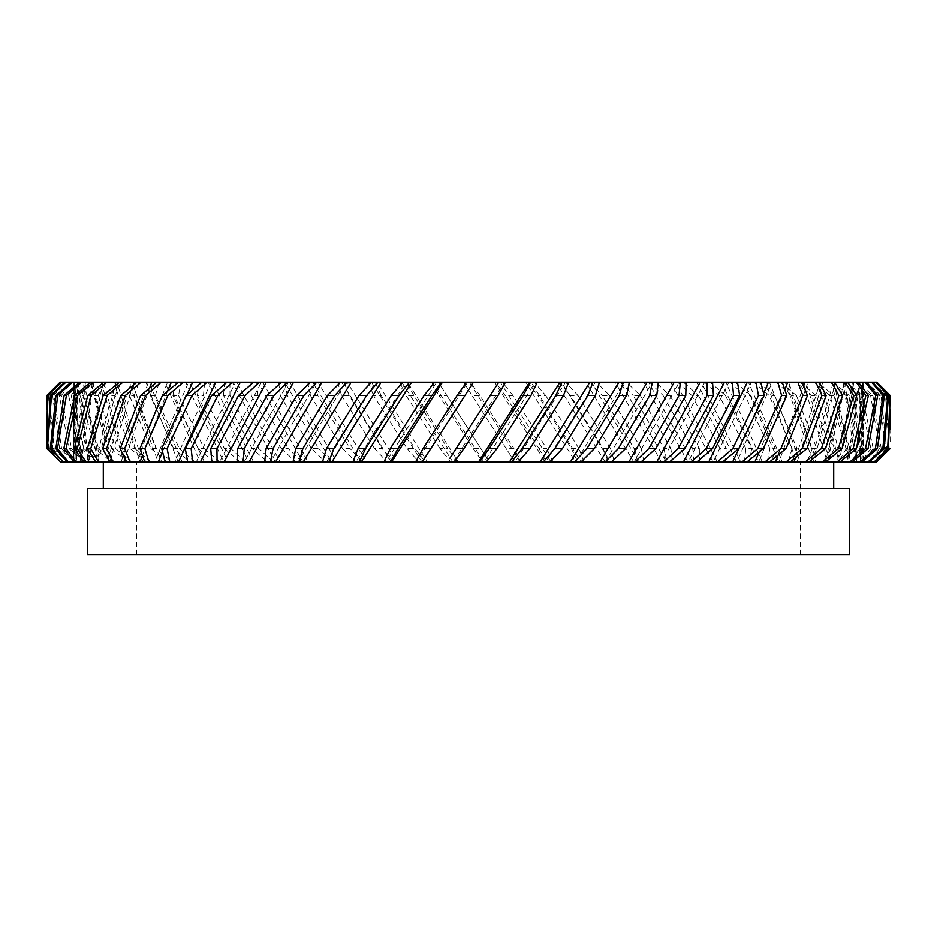 <?xml version="1.0" encoding="UTF-8"?>
<svg xmlns="http://www.w3.org/2000/svg" width="937" height="937" viewBox="0 0 937 937"><rect width="100%" height="100%" fill="white"/><g stroke="black" fill="none" stroke-linecap="round" stroke-linejoin="round"><path stroke-width="0.7" stroke-dasharray="4.68 3.51" d="M130.126 448.577L110.859 395.461L115.075 395.461L134.846 448.577L130.126 448.577L146.711 461.859L161.644 461.859L148.866 429.228L167.582 382.179L156.807 382.179L167.582 382.179M149.557 388.094L148.866 389.933L178.241 461.859L167.43 461.859L172.01 461.859L156.092 448.577L150.904 448.577L129.482 395.461L134.202 395.461L156.092 448.577M161.644 461.859L178.241 461.859M94.93 448.577L80.324 395.461L83.452 395.461L98.619 448.577L94.93 448.577L111.339 461.859L126.495 461.859L116.469 429.228L131.239 382.179L119.374 382.179L131.239 382.179M118.765 382.179L116.469 389.933L139.882 461.859L127.971 461.859L131.73 461.859L115.638 448.577L111.433 448.577L94.438 395.461L98.116 395.461L115.638 448.577M126.495 461.859L139.882 461.859M131.73 461.859L143.068 461.859L131.637 429.228L148.421 382.179L137.071 382.179L148.421 382.179M133.183 385.33L131.637 389.933L158.107 461.859L146.711 461.859M143.068 461.859L158.107 461.859M173.65 448.577L150.189 395.461L155.39 395.461L179.272 448.577L173.65 448.577L190 461.859L204.36 461.859L189.133 429.228L211.329 382.179L201.912 382.179L211.329 382.179M178.522 395.461L204.243 448.577L198.199 448.577L172.876 395.461L178.522 395.461L181.017 382.179L176.238 382.179L185.631 382.179L223.744 461.859L214.292 461.859L219.586 461.859L261.423 382.179L253.587 382.179L261.423 382.179M204.36 461.859L223.744 461.859M172.01 461.859L182.118 461.859L168.074 429.228L188.595 382.179L178.463 382.179L188.595 382.179M155.39 395.461L159.149 382.179L154.757 382.179L164.865 382.179L200.167 461.859L190 461.859M182.118 461.859L200.167 461.859M59.605 448.577L52.613 395.461L53.971 395.461L61.584 448.577L59.605 448.577L74.983 461.859L89.765 461.859L84.33 429.228L92.517 382.179L79.563 382.179L92.517 382.179M85.525 382.179L84.33 389.933L97.764 461.859L84.763 461.859L87.118 461.859L71.505 448.577L68.94 448.577L59.347 395.461L61.315 395.461L71.505 448.577M89.765 461.859L97.764 461.859M46.862 395.461L49.31 448.577L48.537 448.577L62.756 461.859L76.834 461.859L74.632 429.228L78.158 382.179L64.876 382.179L78.158 382.179M75.054 382.179L74.632 389.933L80.969 461.859L67.64 461.859L68.975 461.859L54.17 448.577L52.788 448.577L48.443 395.461L49.192 395.461L54.17 448.577M61.584 448.577L76.834 461.859L80.969 461.859M68.975 461.859L82.105 461.859L78.275 429.228L84.154 382.179L71.001 382.179L84.154 382.179M79.083 382.179L78.275 389.933L88.195 461.859L74.983 461.859M82.105 461.859L88.195 461.859M80.746 448.577L68.6 395.461L71.153 395.461L83.873 448.577L80.746 448.577L96.909 461.859L112.03 461.859L103.48 429.228L116.129 382.179L103.82 382.179L116.129 382.179M105.424 382.179L103.48 389.933L123.684 461.859L111.339 461.859M112.03 461.859L123.684 461.859M87.118 461.859L99.767 461.859L92.751 429.228L103.199 382.179L90.526 382.179L103.199 382.179M94.321 382.179L92.751 389.933L109.617 461.859L96.909 461.859M99.767 461.859L109.617 461.859M374.589 448.577L341.583 395.461L349.091 395.461L382.214 448.577L374.589 448.577L387.098 461.859L396.796 461.859L376.264 429.228L405.944 382.179L402.84 382.179L405.944 382.179M381.183 395.461L374.917 382.179L368.335 382.179L375.526 382.179L371.415 382.179L421.861 461.859L418.745 461.859L425.421 461.859L414.857 448.577L407.126 448.577L373.523 395.461L381.183 395.461L414.857 448.577M396.796 461.859L421.861 461.859M342.626 448.577L310.428 395.461L317.737 395.461L350.098 448.577L342.626 448.577L355.955 461.859L366.543 461.859L346.409 429.228L375.526 382.179M349.091 395.461L344.02 382.179L337.578 382.179L341.677 382.179L391.233 461.859L387.098 461.859M366.543 461.859L391.233 461.859M440.039 448.577L406.049 395.461L413.826 395.461L447.839 448.577L440.039 448.577L450.697 461.859L458.462 461.859L437.497 429.228L467.739 382.179L466.696 382.179L467.739 382.179M446.797 395.461L480.939 448.577L473.138 448.577L438.961 395.461L446.797 395.461L438.258 382.179L431.5 382.179L432.531 382.179L483.808 461.859L489.477 461.859L468.5 429.228L490.203 395.461M458.462 461.859L483.808 461.859M425.421 461.859L427.506 461.859L406.693 429.228L436.747 382.179L434.663 382.179L436.747 382.179M413.826 395.461L406.4 382.179L399.701 382.179L401.774 382.179L452.794 461.859L450.697 461.859M427.506 461.859L452.794 461.859M252.158 448.577L223.545 395.461L229.975 395.461L258.893 448.577L252.158 448.577L267.42 461.859L280.245 461.859L262.067 429.228L288.455 382.179L281.498 382.179L288.455 382.179M257.991 395.461L256.668 382.179L250.893 382.179L257.839 382.179L302.909 461.859L295.928 461.859L302.042 461.859L288.245 448.577L281.217 448.577L251.221 395.461L257.991 395.461L288.245 448.577M280.245 461.859L302.909 461.859M204.243 448.577L219.586 461.859L211.809 461.859L228.23 461.859L211.914 429.228L235.655 382.179L227.012 382.179L235.655 382.179M203.434 395.461L204.653 382.179L199.511 382.179L208.143 382.179L248.832 461.859L240.153 461.859L245.752 461.859L230.83 448.577L224.423 448.577L197.367 395.461L203.434 395.461L230.83 448.577M228.23 461.859L248.832 461.859M245.752 461.859L253.576 461.859L212.488 382.179L204.653 382.179M229.975 395.461L229.928 382.179L224.458 382.179L232.259 382.179L275.279 461.859L267.42 461.859M253.576 461.859L275.279 461.859M311.435 448.577L280.245 395.461L287.308 395.461L318.709 448.577L311.435 448.577L325.502 461.859L336.898 461.859L317.303 429.228L345.694 382.179L340.599 382.179L345.694 382.179M317.737 395.461L313.895 382.179L307.629 382.179L312.712 382.179L361.061 461.859L355.955 461.859M336.898 461.859L361.061 461.859M302.042 461.859L308.086 461.859L289.135 429.228L316.601 382.179L310.557 382.179L316.601 382.179M287.308 395.461L284.707 382.179L331.569 461.859L325.502 461.859M308.086 461.859L331.569 461.859M270.688 461.859L264.656 461.859L270.688 461.859L289.135 429.228L262.711 382.179L256.668 382.179M244.463 461.859L237.518 461.859L244.463 461.859L262.067 429.228L236.885 382.179L229.928 382.179M174.692 461.859L165.287 461.859L174.692 461.859L189.133 429.228L168.566 382.179L159.149 382.179M186.955 394.735L162.499 451.622M196.313 461.859L187.681 461.859L196.313 461.859L211.914 429.228L189.661 382.179L181.017 382.179M356.001 461.859L352.898 461.859L356.001 461.859L376.264 429.228L347.135 382.179L344.02 382.179M416.625 461.859L415.583 461.859L416.625 461.859L437.497 429.228L407.443 382.179L406.4 382.179M386.056 461.859L383.983 461.859L386.056 461.859L406.693 429.228L377.002 382.179L374.917 382.179M298.13 461.859L293.047 461.859L298.13 461.859L317.303 429.228L289.814 382.179L278.676 382.179L280.245 395.461M326.626 461.859L322.515 461.859L326.626 461.859L346.409 429.228L318.006 382.179L313.895 382.179M53.971 395.461L65.449 382.179L64.407 382.179L77.525 382.179L78.275 389.933L73.718 461.859L62.404 461.859L75.546 461.859L78.275 429.228L74.691 382.179L61.034 382.179L48.443 395.461M75.546 461.859L60.378 461.859L46.873 448.577M71.153 395.461L80.676 382.179L78.603 382.179L91.24 382.179L92.751 389.933L81.039 461.859L74.152 461.859L86.79 461.859L92.751 429.228L84.506 382.179L70.275 382.179L59.347 395.461M86.79 461.859L81.039 461.859M70.275 382.179L83.194 382.179L84.33 389.933L76.178 461.859L67.042 461.859L79.973 461.859L84.33 429.228L78.392 382.179L65.449 382.179M79.973 461.859L76.178 461.859M60.671 461.859L73.964 461.859L73.414 389.933L76.131 461.859L62.756 461.859M73.964 461.859L76.131 461.859M60.284 461.859L73.543 461.859L74.632 429.228L73.414 382.179L60.132 382.179L47.002 395.461M61.034 382.179L74.269 382.179L73.707 461.859L73.414 438.153M115.075 395.461L121.248 382.179L117.734 382.179L129.06 382.179L131.637 389.933L109.781 461.859L121.142 461.859L131.637 429.228L116.82 382.179L102.402 382.179L94.438 395.461M121.142 461.859L109.805 461.859M154.874 461.859L144.755 461.859L154.874 461.859L168.074 429.228L149.311 382.179L135.221 382.179L129.482 395.461M167.547 391.186L142.424 455.476M136.989 461.859L126.226 461.859L136.989 461.859L148.866 429.228L132.023 382.179L121.248 382.179M135.221 382.179L145.961 382.179L148.866 389.933L124.844 458.837M83.452 395.461L91.908 382.179L89.331 382.179L101.606 382.179L103.48 389.933L88.301 461.859L83.686 461.859L95.972 461.859L103.48 429.228L92.986 382.179L80.676 382.179M95.972 461.859L88.301 461.859M102.402 382.179L114.244 382.179L116.469 389.933L97.905 461.859L107.439 461.859L116.469 429.228L103.773 382.179L91.908 382.179M107.439 461.859L97.905 461.859M795.419 457.771L805.363 429.228L788.579 382.179L799.929 382.179L795.923 382.179L811.7 395.461L816.197 395.461L834.363 448.577L830.416 448.577L811.7 395.461M833.836 395.461L849.683 448.577L846.275 448.577L829.866 395.461L833.836 395.461L817.626 382.179L802.74 382.179L805.363 389.933L778.893 461.859L790.289 461.859L778.893 461.859M862.274 395.461L873.179 448.577L870.918 448.577L859.405 395.461L862.274 395.461L846.474 382.179L831.576 382.179L833.52 389.933L813.316 461.859L825.661 461.859L824.97 461.859L833.52 429.228L820.871 382.179L833.18 382.179L830.077 382.179L845.795 395.461L849.227 395.461L862.649 448.577L859.803 448.577L845.795 395.461M824.97 461.859L813.316 461.859M811.02 460.278L820.531 429.228L805.761 382.179L817.626 382.179M830.077 382.179L818.235 382.179L820.531 389.933L797.118 461.859L809.029 461.859L797.118 461.859M759.239 451.927L768.926 429.228L748.405 382.179L758.537 382.179L753.711 382.179L769.16 395.461L774.606 395.461L797.071 448.577L792.116 448.577L769.16 395.461M796.415 395.461L816.783 448.577L812.332 448.577L791.425 395.461L796.415 395.461L780.193 382.179L765.67 382.179L768.926 389.933L736.833 461.859L747 461.859L736.833 461.859M778.108 455.019L788.134 429.228L769.418 382.179L780.193 382.179M795.923 382.179L785.183 382.179L788.134 389.933L758.759 461.859L769.57 461.859L758.759 461.859M886.589 395.461L889.19 448.577L885.5 395.461L886.589 395.461L872.124 382.179L857.917 382.179L858.725 389.933L848.805 461.859L862.017 461.859L854.895 461.859L858.725 429.228L852.846 382.179L865.999 382.179L864.394 382.179L879.316 395.461L881.014 395.461L886.718 448.577L885.664 448.577L879.316 395.461M854.895 461.859L848.805 461.859M863.036 461.859L863.586 389.933L860.869 461.859L874.244 461.859L860.869 461.859M890.15 441.386L889.588 395.461L875.744 382.179L861.946 382.179L862.368 389.933L856.031 461.859L869.36 461.859L860.166 461.859L862.368 429.228L858.842 382.179L872.124 382.179M860.166 461.859L856.031 461.859M872.886 395.461L881.225 448.577L879.562 448.577L870.602 395.461L872.886 395.461L857.437 382.179L842.679 382.179L844.249 389.933L827.383 461.859L840.091 461.859L837.233 461.859L844.249 429.228L833.801 382.179L846.474 382.179M837.233 461.859L827.383 461.859M864.394 382.179L851.475 382.179L852.67 389.933L839.236 461.859L852.237 461.859L847.235 461.859L852.67 429.228L844.483 382.179L857.437 382.179M847.235 461.859L839.236 461.859M609.589 395.461L641.283 448.577L634.138 448.577L602.175 395.461L609.589 395.461L596.4 382.179L585.836 382.179L590.591 389.933L545.767 461.859L549.902 461.859L545.767 461.859M640.334 395.461L670.927 448.577L664.04 448.577L633.131 395.461L640.334 395.461L626.443 382.179L615.082 382.179L619.697 389.933L575.939 461.859L581.045 461.859L575.939 461.859M545.697 395.461L578.984 448.577L571.441 448.577L537.967 395.461L545.697 395.461L534.16 382.179L525.376 382.179L530.307 389.933L484.206 461.859L486.303 461.859L484.206 461.859M577.977 395.461L610.573 448.577L603.205 448.577L570.387 395.461L577.977 395.461L565.585 382.179L555.875 382.179L560.736 389.933L515.139 461.859L518.255 461.859L515.139 461.859M725.472 395.461L751.685 448.577L745.852 448.577L719.206 395.461L725.472 395.461L709.988 382.179L696.683 382.179L700.724 389.933L661.721 461.859L669.58 461.859L661.721 461.859M741.331 443.447L747.867 429.228L725.671 382.179L735.088 382.179L729.911 382.179L745.032 395.461L750.912 395.461L775.321 448.577L769.909 448.577L745.032 395.461M753.711 382.179L744.329 382.179L747.867 389.933L713.256 461.859L722.708 461.859L713.256 461.859M729.911 382.179L721.279 382.179L725.086 389.933L688.168 461.859L696.847 461.859L688.168 461.859M670.014 395.461L699.33 448.577L692.748 448.577L663.08 395.461L670.014 395.461L655.502 382.179L643.414 382.179L647.865 389.933L605.431 461.859L611.498 461.859L605.431 461.859M698.452 395.461L726.304 448.577L720.073 448.577L691.834 395.461L698.452 395.461L683.413 382.179L670.669 382.179L674.933 389.933L634.091 461.859L641.072 461.859L634.091 461.859M692.748 448.577L693.907 461.859L699.482 461.859L692.537 461.859L648.545 382.179L655.502 382.179M679.161 382.179L686.107 382.179L679.161 382.179L674.933 389.933L712.94 461.859L725.191 461.859L726.304 448.577M692.537 461.859L712.94 461.859M634.138 448.577L637.863 461.859L643.953 461.859L638.87 461.859L591.306 382.179L596.4 382.179M624.288 382.179L629.371 382.179L624.288 382.179L619.697 389.933L661.381 461.859L672.344 461.859L670.927 448.577M638.87 461.859L661.381 461.859M672.344 461.859L666.312 461.859L620.399 382.179L626.443 382.179M652.293 382.179L658.324 382.179L652.293 382.179L647.865 389.933L687.84 461.859L693.907 461.859M666.312 461.859L687.84 461.859M745.852 448.577L744.4 461.859L749.319 461.859L740.687 461.859L701.344 382.179L709.988 382.179M728.857 382.179L737.489 382.179L728.857 382.179L725.086 389.933L758.49 461.859L771.713 461.859L775.321 448.577M740.687 461.859L758.49 461.859M725.191 461.859L717.379 461.859L675.577 382.179L683.413 382.179M704.741 382.179L712.542 382.179L704.741 382.179L700.724 389.933L736.541 461.859L744.4 461.859M717.379 461.859L736.541 461.859M539.033 448.577L546.435 461.859L553.017 461.859L550.944 461.859L500.253 382.179L502.337 382.179L495.568 382.179L505.125 395.461L512.937 395.461L546.728 448.577L539.033 448.577L505.125 395.461M535.226 382.179L537.299 382.179L535.226 382.179L530.307 389.933L575.552 461.859L584.102 461.859L578.984 448.577M550.944 461.859L575.552 461.859M479.896 395.461L470.304 382.179L463.522 382.179L514.741 461.859L521.417 461.859L513.968 448.577L506.203 448.577L472.049 395.461L479.896 395.461L513.968 448.577M480.939 448.577L489.477 461.859L514.741 461.859L506.203 448.577M521.417 461.859L520.375 461.859L469.261 382.179L470.304 382.179M504.469 382.179L505.5 382.179L504.469 382.179L499.503 389.933L545.381 461.859L546.435 461.859M520.375 461.859L545.381 461.859M614.485 461.859L610.374 461.859L561.474 382.179L568.665 382.179L565.573 382.179L560.736 389.933L605.056 461.859L614.485 461.859L610.573 448.577M595.323 382.179L599.422 382.179L595.323 382.179L590.591 389.933L633.728 461.859L637.863 461.859M610.374 461.859L633.728 461.859M584.102 461.859L580.999 461.859L531.056 382.179L534.16 382.179M580.999 461.859L605.056 461.859M879.562 448.577L868.669 461.859L869.958 461.859L857.027 461.859L852.67 429.228L858.608 382.179L866.725 382.179L858.608 382.179M853.806 382.179L852.67 389.933L860.822 461.859L874.596 461.859L886.718 448.577M857.027 461.859L860.822 461.859M859.803 448.577L851.019 461.859L853.314 461.859L841.028 461.859L833.52 429.228L844.014 382.179L847.669 382.179L835.394 382.179L844.014 382.179M835.394 382.179L833.52 389.933L848.699 461.859L862.848 461.859L873.179 448.577M841.028 461.859L848.699 461.859M862.848 461.859L850.21 461.859L844.249 429.228L852.494 382.179L858.397 382.179L845.76 382.179L852.494 382.179M845.76 382.179L844.249 389.933L855.961 461.859L868.669 461.859M850.21 461.859L855.961 461.859M862.731 382.179L863.293 461.859L876.622 461.859L863.457 461.859L862.368 429.228L863.586 382.179L875.966 382.179L862.427 382.179L875.744 382.179M863.457 461.859L876.716 461.859M874.596 461.859L861.454 461.859L858.725 429.228L862.309 382.179L872.593 382.179L862.309 382.179M859.475 382.179L858.725 389.933L863.282 461.859L861.454 461.859M812.332 448.577L807.062 461.859L810.774 461.859L800.011 461.859L788.134 429.228L803.571 386.29M791.039 382.179L801.779 382.179L791.039 382.179L788.134 389.933L813.117 461.859L827.195 461.859L834.363 448.577M800.011 461.859L813.117 461.859M771.713 461.859L762.308 461.859L747.867 429.228L763.643 393.493M751.369 382.179L760.762 382.179L751.369 382.179L747.867 389.933L778.647 461.859L792.245 461.859L797.071 448.577M762.308 461.859L778.647 461.859M792.245 461.859L782.126 461.859L768.926 429.228L784.831 389.651M772.135 382.179L782.243 382.179L772.135 382.179L768.926 389.933L796.895 461.859L807.062 461.859M782.126 461.859L796.895 461.859M846.275 448.577L838.615 461.859L841.403 461.859L829.561 461.859L820.531 429.228L833.227 382.179L834.598 382.179L822.756 382.179L833.227 382.179M822.756 382.179L820.531 389.933L839.095 461.859L851.019 461.859M829.561 461.859L839.095 461.859M807.94 382.179L819.266 382.179L807.94 382.179L805.363 389.933L827.219 461.859L815.858 461.859L805.363 429.228L820.18 382.179M815.858 461.859L838.615 461.859M495.568 382.179L494.525 382.179L499.503 389.933L453.192 461.859L454.234 461.859L453.192 461.859M449.877 458.193L468.5 429.228L438.258 382.179L463.522 382.179L468.5 389.933L430.797 448.577M849.648 488.423L87.352 488.423M468.5 461.859L103.293 461.859L468.5 461.859M849.648 554.821L87.352 554.821M48.537 448.577L47.037 409.574M46.85 429.228L47.037 448.577M889.588 395.461L889.963 409.574M117.734 382.179L110.859 395.461M89.331 382.179L80.324 395.461M98.116 395.461L105.459 382.179M154.757 382.179L150.189 395.461M134.202 395.461L139.18 382.179M64.407 382.179L52.613 395.461M49.192 395.461L61.537 382.179M78.603 382.179L68.6 395.461M61.315 395.461L71.833 382.179M337.578 382.179L341.583 395.461M307.629 382.179L310.428 395.461M399.701 382.179L406.049 395.461M368.335 382.179L373.523 395.461M224.458 382.179L223.545 395.461M176.238 382.179L172.876 395.461M199.511 382.179L197.367 395.461M250.893 382.179L251.221 395.461M875.193 382.179L889.119 395.461M863.586 389.933L863.563 382.179L876.845 382.179L884.622 389.933M649.446 382.179L663.08 395.461M589.947 382.179L602.175 395.461M620.165 382.179L633.131 395.461M704.483 382.179L719.206 395.461M677.603 382.179L691.834 395.461M512.937 395.461L502.337 382.179M431.5 382.179L438.961 395.461M468.5 389.933L472.049 395.461M558.979 382.179L570.387 395.461M527.461 382.179L537.967 395.461M855.317 382.179L870.602 395.461M849.227 395.461L833.18 382.179M843.85 382.179L859.405 395.461M871.035 382.179L885.5 395.461M881.014 395.461L865.999 382.179M775.766 382.179L791.425 395.461M750.912 395.461L735.088 382.179M774.606 395.461L758.537 382.179M814.066 382.179L829.866 395.461M816.197 395.461L799.929 382.179M150.892 461.859L134.846 448.577M114.642 461.859L98.619 448.577M111.433 448.577L127.971 461.859M194.955 461.859L179.272 448.577M150.904 448.577L167.43 461.859M63.575 461.859L49.31 448.577M52.788 448.577L67.64 461.859M99.744 461.859L83.873 448.577M68.94 448.577L84.763 461.859M393.692 461.859L382.214 448.577M362.432 461.859L350.098 448.577M457.42 461.859L447.839 448.577M407.126 448.577L418.745 461.859M273.299 461.859L258.893 448.577M198.199 448.577L214.292 461.859M224.423 448.577L240.153 461.859M331.815 461.859L318.709 448.577M281.217 448.577L295.928 461.859M58.129 459.657L60.378 461.859M699.482 461.859L699.33 448.577M643.953 461.859L641.283 448.577M664.04 448.577L666.488 461.859M749.319 461.859L751.685 448.577M720.073 448.577L719.932 461.859M553.017 461.859L546.728 448.577M473.138 448.577L482.766 461.859M603.205 448.577L608.183 461.859M571.441 448.577L577.649 461.859M869.958 461.859L881.225 448.577M853.314 461.859L862.649 448.577M870.918 448.577L861.056 461.859M878.871 459.657L889.646 448.577M889.19 448.577L876.482 461.859M885.664 448.577L873.823 461.859M810.774 461.859L816.783 448.577M769.909 448.577L767.169 461.859M792.116 448.577L788.099 461.859M841.403 461.859L849.683 448.577M830.416 448.577L823.928 461.859M145.961 382.179L132.023 382.179M129.06 382.179L116.82 382.179M114.244 382.179L103.773 382.179M101.606 382.179L92.986 382.179M91.24 382.179L84.506 382.179M83.194 382.179L78.392 382.179M77.525 382.179L74.691 382.179M74.269 382.179L61.256 382.179L73.437 382.179L73.414 389.933M861.946 382.179L858.842 382.179M857.917 382.179L852.846 382.179M851.475 382.179L844.483 382.179M842.679 382.179L833.801 382.179M831.576 382.179L820.871 382.179M818.235 382.179L805.761 382.179M802.74 382.179L788.579 382.179M785.183 382.179L769.418 382.179M765.67 382.179L748.405 382.179M744.329 382.179L725.671 382.179M721.279 382.179L701.344 382.179M696.683 382.179L675.577 382.179M670.669 382.179L648.545 382.179M643.414 382.179L620.399 382.179M615.082 382.179L591.306 382.179M585.836 382.179L561.474 382.179M555.875 382.179L531.056 382.179M525.376 382.179L500.253 382.179M494.525 382.179L469.261 382.179M432.531 382.179L407.443 382.179M401.774 382.179L377.002 382.179M371.427 382.179L347.135 382.179M341.677 382.179L318.006 382.179M312.712 382.179L289.814 382.179M278.676 382.179L262.711 382.179M257.839 382.179L236.885 382.179M232.259 382.179L212.488 382.179M208.143 382.179L189.661 382.179M185.631 382.179L168.566 382.179M164.865 382.179L149.311 382.179M468.5 488.423L103.293 488.423L468.5 488.423M863.586 429.228L862.427 382.179M73.414 429.228L74.573 382.179M863.586 461.859L863.586 438.153M136.497 554.821L136.497 461.859M800.503 554.821L800.503 461.859"/><path stroke-width="1.41" d="M211.528 395.461L185.315 448.577L191.148 448.577L217.794 395.461L211.528 395.461L227.012 382.179L240.317 382.179L200.459 461.859L109.781 461.859L102.637 448.577L106.584 448.577L125.3 395.461L120.803 395.461L102.637 448.577M216.927 448.577L245.166 395.461L238.548 395.461L210.696 448.577L216.927 448.577L217.068 461.859L200.459 461.859M266.986 395.461L237.67 448.577L244.252 448.577L273.92 395.461L266.986 395.461L281.498 382.179L293.586 382.179L249.16 461.859L217.068 461.859M272.96 448.577L303.869 395.461L296.666 395.461L266.073 448.577L272.96 448.577L270.512 461.859L249.16 461.859M238.548 395.461L253.587 382.179L266.331 382.179L224.06 461.859M162.394 395.461L139.929 448.577L144.884 448.577L167.84 395.461L162.394 395.461L178.463 382.179L192.671 382.179L186.955 394.735M162.499 451.622L158.353 461.859M186.088 395.461L161.679 448.577L167.091 448.577L191.968 395.461L186.088 395.461L201.912 382.179L215.721 382.179L178.51 461.859M359.023 395.461L326.427 448.577L333.795 448.577L366.613 395.461L359.023 395.461L371.415 382.179L381.125 382.179L331.944 461.859L270.512 461.859M365.559 448.577L399.033 395.461L391.303 395.461L358.016 448.577L365.559 448.577L359.351 461.859L331.944 461.859M424.063 395.461L390.272 448.577L397.967 448.577L431.875 395.461L424.063 395.461L434.663 382.179L442.475 382.179L391.619 461.859L359.351 461.859M842.07 448.577L856.676 395.461L853.548 395.461L838.381 448.577L842.07 448.577L825.661 461.859L422.259 461.859L464.951 395.461L457.104 395.461L423.032 448.577L430.797 448.577L422.259 461.859L391.619 461.859M391.303 395.461L402.84 382.179L411.624 382.179L361.448 461.859M296.666 395.461L310.557 382.179L321.918 382.179L275.619 461.859M327.411 395.461L295.717 448.577L302.862 448.577L334.825 395.461L327.411 395.461L340.599 382.179L351.164 382.179L303.272 461.859M109.793 461.836L95.597 461.859L87.317 448.577L90.725 448.577L107.134 395.461L103.164 395.461L87.317 448.577M140.585 395.461L120.217 448.577L124.668 448.577L145.575 395.461L140.585 395.461L156.807 382.179L171.33 382.179L167.547 391.186M142.424 455.476L140.105 461.859M124.844 458.837L123.883 461.859M793.932 461.859L795.419 457.771M810.505 461.859L811.02 460.278M754.882 461.859L759.239 451.927M775.356 461.859L778.108 455.019M570.457 461.859L618.994 382.179L629.371 382.179L626.572 395.461L619.263 395.461L586.902 448.577L594.374 448.577L626.572 395.461M600.102 461.859L647.186 382.179L658.324 382.179L656.755 395.461L649.692 395.461L618.291 448.577L625.565 448.577L656.755 395.461M509.494 461.859L559.998 382.179L568.665 382.179L563.477 395.461L555.817 395.461L522.143 448.577L529.873 448.577L563.477 395.461M540.204 461.859L589.865 382.179L599.422 382.179L595.417 395.461L587.909 395.461L554.786 448.577L562.411 448.577L595.417 395.461M683.424 461.859L724.512 382.179L737.489 382.179L739.633 395.461L733.566 395.461L706.17 448.577L712.577 448.577L739.633 395.461M732.64 461.859L741.331 443.447M708.77 461.859L747.339 382.179L760.762 382.179L764.123 395.461L758.478 395.461L732.757 448.577L738.801 448.577L764.123 395.461M628.914 461.859L674.289 382.179L686.107 382.179L685.779 395.461L679.009 395.461L648.755 448.577L655.783 448.577L685.779 395.461M656.755 461.859L700.115 382.179L712.542 382.179L713.455 395.461L707.025 395.461L678.107 448.577L684.842 448.577L713.455 395.461M478.538 461.859L529.557 382.179L537.299 382.179L530.951 395.461L523.174 395.461L489.161 448.577L496.961 448.577L530.951 395.461M456.061 448.577L463.862 448.577L498.039 395.461L490.203 395.461L449.877 458.193M468.5 554.821L849.648 554.821L849.648 488.423L87.352 488.423L87.352 554.821L468.5 554.821M47.037 409.574L46.862 395.461L60.155 382.179L61.807 382.179L47.412 395.461L46.85 441.386L47.881 395.461M57.684 395.461L55.986 395.461L50.282 448.577L51.336 448.577L57.684 395.461L72.606 382.179L81.683 382.179L66.398 395.461L64.114 395.461L55.775 448.577L57.438 448.577L66.398 395.461M77.595 395.461L74.726 395.461L63.821 448.577L66.082 448.577L77.595 395.461L93.15 382.179L106.923 382.179L91.205 395.461L87.773 395.461L74.351 448.577L77.197 448.577L91.205 395.461M58.129 459.657L46.873 448.577L46.85 441.386M47.354 448.577L51.5 395.461L50.411 395.461L47.354 448.577L60.518 461.859L47.81 448.577M842.562 395.461L838.884 395.461L821.362 448.577L825.567 448.577L842.562 395.461L834.598 382.179L847.669 382.179L856.676 395.461M868.4 395.461L865.847 395.461L853.127 448.577L856.254 448.577L868.4 395.461L858.397 382.179L866.725 382.179L877.653 395.461L875.685 395.461L865.495 448.577L868.06 448.577L877.653 395.461M807.518 395.461L802.798 395.461L780.908 448.577L786.096 448.577L807.518 395.461L801.779 382.179L819.266 382.179L826.141 395.461L821.925 395.461L802.154 448.577L806.874 448.577L826.141 395.461M888.557 395.461L887.807 395.461L882.83 448.577L884.212 448.577L888.557 395.461L875.966 382.179L876.868 382.179L890.138 395.461L887.69 448.577L888.463 448.577L890.138 395.461M889.963 409.574L890.15 429.228M875.416 448.577L877.395 448.577L884.387 395.461L883.029 395.461L875.416 448.577L860.166 461.859L849.882 461.859L865.495 448.577M757.728 448.577L763.35 448.577L786.811 395.461L781.61 395.461L757.728 448.577L742.045 461.859M259.397 382.179L245.166 395.461M316.835 382.179L303.869 395.461M287.554 382.179L273.92 395.461M207.089 382.179L191.968 395.461M232.517 382.179L217.794 395.461M409.539 382.179L399.033 395.461M457.104 395.461L466.696 382.179L473.478 382.179L464.951 395.461M441.432 382.179L431.875 395.461M347.053 382.179L334.825 395.461M378.021 382.179L366.613 395.461M55.986 395.461L71.001 382.179L72.606 382.179M74.726 395.461L90.526 382.179L93.15 382.179M64.114 395.461L79.563 382.179M47.412 395.461L61.256 382.179M50.411 395.461L64.876 382.179L65.965 382.179L51.5 395.461M120.803 395.461L137.071 382.179L141.077 382.179L125.3 395.461M183.289 382.179L167.84 395.461M161.234 382.179L145.575 395.461M87.773 395.461L103.82 382.179M103.164 395.461L119.374 382.179L122.934 382.179L107.134 395.461M838.884 395.461L831.541 382.179L834.598 382.179M865.847 395.461L856.324 382.179L858.397 382.179M853.548 395.461L845.092 382.179M802.798 395.461L797.82 382.179L801.779 382.179M821.925 395.461L815.752 382.179M887.807 395.461L875.966 382.179M889.998 395.461L876.868 382.179M875.685 395.461L865.167 382.179M883.029 395.461L871.551 382.179L872.593 382.179L884.387 395.461M619.263 395.461L623.105 382.179M649.692 395.461L652.293 382.179M555.817 395.461L562.083 382.179M587.909 395.461L592.98 382.179M733.566 395.461L732.347 382.179M781.61 395.461L777.851 382.179L782.243 382.179L786.811 395.461M758.478 395.461L755.983 382.179M679.009 395.461L680.332 382.179M707.025 395.461L707.072 382.179M211.809 461.859L210.696 448.577M264.656 461.859L266.073 448.577M244.252 448.577L243.093 461.859M237.518 461.859L237.67 448.577M165.287 461.859L161.679 448.577M167.091 448.577L169.831 461.859M191.148 448.577L192.6 461.859M187.681 461.859L185.315 448.577M352.898 461.859L358.016 448.577M415.583 461.859L423.032 448.577M397.967 448.577L390.565 461.859M383.983 461.859L390.272 448.577M293.047 461.859L295.717 448.577M302.862 448.577L299.137 461.859M333.795 448.577L328.817 461.859M322.515 461.859L326.427 448.577M51.336 448.577L63.177 461.859L50.282 448.577M66.082 448.577L75.944 461.859L74.152 461.859L63.821 448.577M57.438 448.577L68.331 461.859L67.042 461.859L55.775 448.577M106.584 448.577L113.072 461.859M144.884 448.577L148.901 461.859M144.755 461.859L139.929 448.577M124.668 448.577L129.938 461.859M126.226 461.859L120.217 448.577M77.197 448.577L85.981 461.859L83.686 461.859L74.351 448.577M90.725 448.577L98.385 461.859M805.27 461.859L821.362 448.577M825.567 448.577L809.029 461.859M856.254 448.577L840.091 461.859L837.256 461.859L853.127 448.577M822.358 461.859L838.381 448.577M764.99 461.859L780.908 448.577M786.096 448.577L769.57 461.859M806.874 448.577L790.289 461.859M786.108 461.859L802.154 448.577M884.212 448.577L869.36 461.859L868.025 461.859L882.83 448.577M890.127 448.577L876.622 461.859L889.963 448.577M888.463 448.577L874.244 461.859L887.69 448.577M868.06 448.577L852.237 461.859M877.395 448.577L862.017 461.859L860.166 461.859M574.568 461.859L586.902 448.577M594.374 448.577L581.045 461.859M605.185 461.859L618.291 448.577M625.565 448.577L611.498 461.859M511.579 461.859L522.143 448.577M529.873 448.577L518.255 461.859M562.411 448.577L549.902 461.859M543.308 461.859L554.786 448.577M691.248 461.859L706.17 448.577M712.577 448.577L696.847 461.859M763.35 448.577L747 461.859M738.801 448.577L722.708 461.859M717.414 461.859L732.757 448.577M634.958 461.859L648.755 448.577M655.783 448.577L641.072 461.859M684.842 448.577L669.58 461.859M663.701 461.859L678.107 448.577M876.622 461.859L878.871 459.657M523.174 395.461L530.6 382.179M496.961 448.577L486.303 461.859M479.58 461.859L489.161 448.577M876.329 461.859L874.244 461.859M873.425 461.859L869.36 461.859M868.025 461.859L862.017 461.859M849.882 461.859L840.091 461.859M837.256 461.859L825.661 461.859M95.597 461.859L85.981 461.859M83.686 461.859L75.944 461.859M74.152 461.859L68.331 461.859M67.042 461.859L63.177 461.859M62.404 461.859L60.518 461.859M61.807 382.179L64.876 382.179M65.965 382.179L71.001 382.179M81.683 382.179L90.526 382.179M106.923 382.179L119.374 382.179M122.934 382.179L137.071 382.179M141.077 382.179L156.807 382.179M171.33 382.179L178.463 382.179M192.671 382.179L201.912 382.179M215.721 382.179L227.012 382.179M240.317 382.179L253.587 382.179M266.331 382.179L281.498 382.179M293.586 382.179L310.557 382.179M321.918 382.179L340.599 382.179M351.164 382.179L371.415 382.179M381.125 382.179L402.84 382.179M411.624 382.179L434.663 382.179M442.475 382.179L466.696 382.179M468.5 389.933L473.478 382.179L529.557 382.179M537.299 382.179L559.998 382.179M568.665 382.179L589.865 382.179M599.422 382.179L618.994 382.179M629.371 382.179L647.186 382.179M658.324 382.179L674.289 382.179M686.107 382.179L700.115 382.179M712.542 382.179L724.512 382.179M737.489 382.179L747.339 382.179M760.762 382.179L777.851 382.179M782.243 382.179L797.82 382.179M819.266 382.179L831.541 382.179M847.669 382.179L856.324 382.179M866.725 382.179L871.551 382.179M872.593 382.179L875.463 382.179M505.5 382.179L498.039 395.461M490.203 395.461L498.742 382.179L490.203 395.461M463.862 448.577L454.234 461.859M763.643 393.493L768.434 382.179M803.571 386.29L804.977 382.179M784.831 389.651L787.689 382.179M819.852 383.292L820.18 382.179M118.765 382.179L118.566 382.835M151.817 382.179L149.557 388.094M134.26 382.179L133.183 385.33M833.707 488.423L833.707 461.859M60.132 382.179L52.378 389.933M103.293 488.423L103.293 461.859"/></g></svg>
